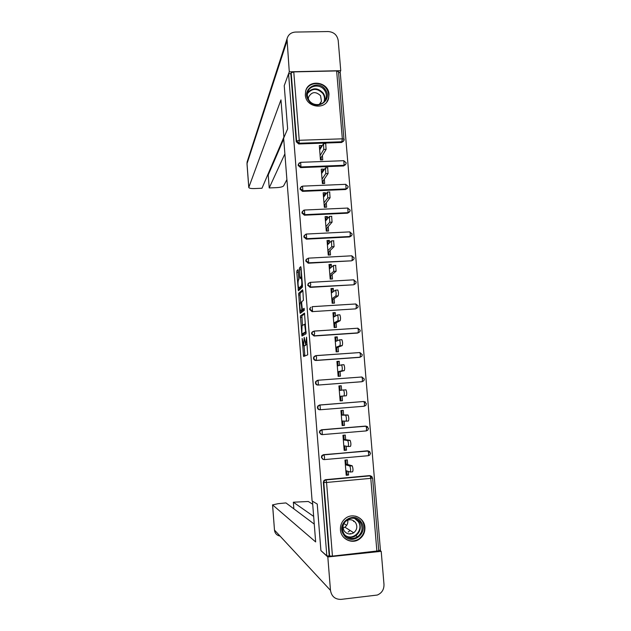 <?xml version="1.0" encoding="UTF-8"?>
<svg xmlns="http://www.w3.org/2000/svg" width="631" height="631" viewBox="0 0 631 631"><rect width="100%" height="100%" fill="white"/><g stroke="black" fill="none" stroke-linecap="round" stroke-linejoin="round"><path stroke-width="0.95" d="M302.146 338.484L303.629 356.499L307.707 354.835L306.548 337.175L305.696 344.763L304.197 337.364L303.606 345.78L302.146 338.484M305.325 94.942C305.743 107.491 325.596 110.52 328.562 98.546L329.003 94.319C328.57 81.588 308.243 78.788 305.649 91.164L305.325 94.942M340.44 529.795C340.843 538.937 351.893 544.498 359.181 539.26C363.227 536.35 365.128 532.367 364.899 527.319C364.481 517.657 352.303 512.277 345.141 518.627C341.773 521.553 340.212 525.276 340.44 529.795M298.274 270.896L297.942 269.666L296.885 270.809L296.791 272.474L298.392 290.781L302.359 287.2L302.462 285.496L301.066 267.891L300.727 266.645L299.402 268.08L299.891 277.214L300.151 278.468L301.082 277.821C301.91 280.527 302.06 283.169 301.508 285.748L298.771 288.13C297.958 285.496 297.816 282.901 298.337 280.361L298.849 278.271L298.274 270.896M326.819 555.84L320.911 550.603L317.235 504.051L312.108 500.975L283.65 138.165L287.641 128.858L284.234 85.682L288.556 73.748L326.819 555.84L329.634 555.99L323.782 482.494L323.348 482.305L329.177 555.595M300.443 315.926L301.965 336.055L306.043 333.799L304.473 313.086L300.443 315.926L301.91 315.839L302.446 325.446M299.914 312.085L298.66 293.32L302.565 289.81L302.904 291.104L303.393 300.348L301.776 301.673L301.673 303.33L302.336 309.576L304.142 308.314L304.26 310.397L300.238 313.378L299.914 312.085L301.381 311.99L301.287 310.799M321.66 146.55L321.573 145.516L320.311 147.686L320.398 148.711M320.28 157.592L321.116 157.569L321.313 159.911M323.616 170.441L323.506 169.076L322.22 171.064L322.331 172.413M322.189 181.018L323.033 180.979L323.238 183.534M325.58 194.435L325.438 192.739L324.137 194.537L324.279 196.209M324.113 204.531L324.949 204.491L325.178 207.268M327.552 218.531L327.386 216.504L326.061 218.105L326.227 220.116M326.038 228.154L326.882 228.106L327.126 231.096M329.532 242.73L329.335 240.372L328.002 241.783L328.191 244.126M327.978 251.872L328.822 251.824L329.082 255.034M331.52 267.039L331.299 264.334L329.942 265.556L330.163 268.238M329.918 275.692L330.77 275.644L331.046 279.068M333.515 291.451L333.271 288.406L331.89 289.432L332.143 292.453M331.874 299.615L332.718 299.567L333.018 303.211M335.526 315.981L335.25 312.59L333.854 313.41L334.13 316.778M333.838 323.648L334.682 323.593L334.998 327.457M337.546 340.606L337.238 336.867L335.818 337.498L336.126 341.205M335.81 347.776L336.654 347.72L336.993 351.814M339.565 365.349L339.233 361.255L337.798 361.689L338.129 365.743M337.782 372.014L338.634 371.951L338.989 376.273M341.6 390.195L341.237 385.754L339.786 385.975L340.141 390.384M343.982 395.929C344.558 394.265 344.439 392.293 343.627 390.013L346.001 389.824C346.813 392.111 346.932 394.083 346.356 395.74L339.77 396.331L340.63 396.292L341 400.827L342.459 400.724L342.089 396.15M341.781 410.473L342.152 414.922L341.292 414.993M342.649 421.027L342.996 425.286L344.479 425.389L344.132 421.09M343.808 435.193L344.155 439.452L343.296 439.523M344.684 445.912L345.007 449.856L346.506 450.163L346.182 446.188M339.194 386.417L339.809 386.322M338.95 386.235L339.801 386.172M340.141 400.843L340.992 400.78M340.141 400.866L340.992 400.803M340.992 400.724L340.133 400.795M342.112 424.978L342.964 424.908L342.112 424.963M378.687 550.824L332.442 556.116L329.634 555.99M345.835 460.015L346.167 464.085L345.307 464.156M346.727 470.915L347.018 474.536L348.549 475.048L346.214 475.269L344.976 460.094L347.302 459.881L347.681 464.511M378.71 550.374L380.43 550.2L340.259 72.581L338.602 72.612M289.282 71.816L340.748 70.672L338.208 40.494C337.191 34.989 333.862 32.015 328.23 31.55L295.482 32.063C291.009 32.394 288.186 34.666 287.018 38.862L289.282 71.816L288.58 73.748L290.836 73.701L291.167 72.794L293.77 71.887L336.646 70.932L338.468 71.729M348.549 475.048L348.249 471.404M343.54 141.139L341.616 142.48L298.723 143.971L296.255 141.778L296.602 141.052L291.167 72.794M290.836 73.701L296.255 141.778M323.348 482.305L323.955 480.475L325.509 479.678L369.498 475.616L370.815 475.908M345.457 164.715L343.579 165.953L300.608 167.609L298.132 165.425L298.597 163.886M347.365 188.401L345.551 189.521L302.501 191.359L300.025 189.166L300.545 187.549M349.266 212.19L347.531 213.183L304.41 215.203L301.918 213.018L302.517 211.298M351.159 236.097L349.519 236.956L306.319 239.157L303.826 236.964L304.528 235.142M353.029 260.114L351.514 260.824L308.236 263.214L305.743 261.021L306.579 259.065M354.882 284.234L353.526 284.802L310.168 287.373L307.66 285.18L308.685 283.082M357.351 307.739L355.537 308.882L312.1 311.635L309.592 309.442L310.854 307.194M314.041 336.007L314.64 333.239L314.183 331.117L312.14 332.419L311.935 333.594L314.451 335.795L358.085 332.852L359.859 331.764L360.238 330.321L357.832 328.207L358.376 330.305L358.085 332.852L357.564 333.065L314.041 336.007L311.533 333.815L311.746 332.64L312.921 331.488M315.997 360.482L316.604 357.832L316.131 355.647L314.135 356.878L313.883 358.14C314.143 359.567 314.979 360.301 316.407 360.34L360.12 357.201L361.855 356.184L362.281 354.669L359.859 352.548L360.419 354.709L360.12 357.201L359.599 357.351L315.997 360.482C314.577 360.443 313.733 359.709 313.481 358.29L313.725 357.036L315.169 355.845M362.005 381.692L317.961 385.068C316.533 385.028 315.689 384.303 315.437 382.875L315.729 381.526L317.48 380.343M320.083 409.756L319.933 409.764C318.497 409.732 317.661 408.998 317.401 407.571L317.748 406.119L319.546 405.007L363.385 401.521M321.613 434.57L319.373 432.369L319.791 430.807L321.526 429.782L366.177 426.201M323.261 459.439L321.36 457.278L321.857 455.59L323.514 454.675L368.504 450.991M345.654 439.673L345.275 435.067L342.948 435.264L344.179 450.368L346.506 450.163M343.627 414.938L343.248 410.355L340.929 410.544L342.16 425.586L344.479 425.389M341.237 385.754L338.918 385.927L340.141 400.906L342.459 400.724M339.233 361.255L336.922 361.421L338.137 376.336L340.456 376.163L340.077 371.612M337.238 336.867L334.927 337.025L336.142 351.869L338.453 351.712L338.082 347.176M335.25 312.59L332.947 312.731L334.154 327.513L336.457 327.363L336.086 322.851M333.271 288.406L330.967 288.548L332.174 303.266L334.477 303.125L334.107 298.629M331.299 264.334L329.003 264.468L330.202 279.115L332.498 278.981L332.135 274.509M329.335 240.372L327.047 240.49L328.238 255.074L330.534 254.956L330.163 250.499M327.386 216.504L325.099 216.614L326.282 231.135L328.57 231.025L328.207 226.584M325.438 192.739L323.159 192.841L324.342 207.307L326.621 207.197L326.259 202.78M323.506 169.076L321.226 169.171L322.402 183.574L324.681 183.479L324.318 179.078M321.573 145.516L319.302 145.603L320.469 159.943L322.749 159.856L322.386 155.478M305.002 345.685L303.606 345.78M305.727 344.763L305.096 345.678M304.039 345.749L304.907 355.979M304.686 313.859L301.91 315.839M303.101 333.815L303.259 335.369M301.87 332.947L302.099 333.886L305.625 331.843L304.631 324.231L302.028 325.706L301.87 332.947M303.558 333.783L302.099 333.886M306.161 332.3L303.582 333.783M300.64 302.596L300.033 294.874L298.566 294.961M302.872 290.788L300.135 293.234L300.033 294.874M303.85 309.498L304.331 309.166M300.135 303.014C299.599 305.499 299.749 308.094 300.577 310.799L301.65 310.152L301.752 308.512L301.097 302.288L300.135 303.014M302.107 310.752L300.75 310.838M303.266 309.529L302.225 310.744M301.381 311.99L301.437 312.495M300.277 288.067L298.952 288.146M302.494 286.143L300.427 288.059M301.066 267.82L301.468 277.798M299.504 288.115L299.63 289.708M298.274 270.975L298.834 279.691M345.835 470.631L350.229 472.035C350.828 470.545 350.694 468.549 349.826 466.049L352.216 465.828C353.092 468.328 353.226 470.324 352.611 471.814L350.323 472.027M346.987 474.141L346.127 474.22M352.114 465.765L346.167 464.085M349.732 465.978L345.354 464.724M343.808 445.754L348.138 446.551C348.73 445.005 348.604 443.017 347.752 440.588L350.134 440.383C350.994 442.812 351.12 444.792 350.52 446.346L348.202 446.543M342.956 435.351L343.808 435.272M344.968 449.461L344.116 449.54M350.024 440.32L344.155 439.452M347.642 440.525L343.327 439.87M341.781 420.987L346.056 421.185C346.64 419.576 346.514 417.596 345.685 415.245L348.067 415.048C348.896 417.399 349.022 419.378 348.43 420.987L346.088 421.177M340.953 410.836L341.813 410.765M340.945 410.742L341.805 410.671M347.941 414.985L342.152 414.922M345.567 415.182L341.308 415.127M338.965 386.432L339.817 386.369M340.961 400.433L340.109 400.504M346.356 395.74L340.63 396.292M343.493 389.95L339.297 390.494M341.481 364.836L343.95 364.718C344.747 366.926 344.857 368.89 344.289 370.61L338.634 371.951M344.289 370.61L341.923 370.783C342.483 369.072 342.365 367.1 341.584 364.892L337.293 365.972M336.978 362.139L337.83 362.076M338.973 376.076L338.121 376.139M341.923 370.783L337.766 371.777M339.462 339.825L341.907 339.715C342.68 341.86 342.791 343.824 342.231 345.591L336.654 347.72M342.231 345.591L339.872 345.749C340.417 343.982 340.306 342.026 339.541 339.872L335.298 341.552M335.006 337.94L335.85 337.885M339.872 345.749L335.771 347.334M343.714 534.796C335.503 523.58 353.802 510.234 361.129 522.011C369.332 533.14 351.112 546.604 343.714 534.796M360.317 522.389C356.27 517.609 351.609 516.907 346.316 520.291C342.057 524.4 341.355 529.038 344.203 534.22C347.949 538.756 352.398 539.615 357.548 536.8C362.36 532.738 363.282 527.934 360.317 522.389M355.608 522.705C352.792 519.36 349.535 518.856 345.827 521.174C342.775 524.053 342.254 527.335 344.274 531.018C346.932 534.236 350.087 534.82 353.723 532.785C357.051 529.922 357.682 526.562 355.608 522.705M343.209 536.8C347.862 541.501 353.092 542.242 358.881 539.016C364.931 533.992 366.106 528.013 362.407 521.064C360.632 518.516 358.258 516.86 355.3 516.111M348.186 532.043L350.095 530.474M353.605 521.545L353.557 520.725M349.629 534L350.331 533.487M347.752 520.11C348.17 523.036 347.216 525.386 344.897 527.161L343.114 528.029M308.52 100.361C300.624 89.492 318.371 78.441 325.415 89.768C333.31 100.558 315.642 111.711 308.52 100.361M324.657 90.43C320.516 83.686 309.269 85.043 307.644 92.512C306.989 95.218 307.455 97.789 309.032 100.226C313.134 106.868 324.16 105.669 325.967 98.412C326.732 95.62 326.29 92.962 324.657 90.43M319.191 104.517L321.463 101.283L320.54 95.691C315.674 91.187 311.682 91.669 308.575 97.135L308.362 99.075M326.7 102.119L328.27 98.941C329.232 95.462 328.696 92.142 326.661 88.987C321.542 80.658 307.644 82.275 305.57 91.495M345.654 535.908L346.088 535.869M312.463 501.18L315.658 541.926L272.592 504.903L274.485 530.087L330.478 590.364L327.82 556.96L321.155 550.824M346.703 525.315L343.863 523.549M312.7 504.216L308.299 501.487L293.344 502.213L313.654 516.41M330.478 590.364C331.559 596.437 335.077 599.442 341.04 599.387L377.33 595.033C381.865 593.053 384.09 589.504 383.987 584.409L381.203 551.328L327.82 556.96M314.262 524.101L285.938 502.923L278.153 503.672L272.592 504.903M293.857 508.846L293.344 502.213M381.203 551.328L379.578 550.287M283.918 137.534L280.969 99.887L248.772 187.478C249.127 188.275 250.996 188.637 254.38 188.566L261.983 188.243L283.887 137.101M267.654 174.992L268.222 174.976L269.216 187.943L276.78 187.628C280.511 187.383 282.798 186.792 283.642 185.861L286.9 179.598M269.216 187.943L284.881 153.869M340.748 70.672L339.762 72.589M268.222 174.976L283.713 138.986M337.451 314.932L339.864 314.822C340.63 316.904 340.732 318.86 340.18 320.682L334.682 323.593M340.18 320.682L337.822 320.832C338.366 319.01 338.263 317.062 337.506 314.972L333.31 317.243M333.034 313.852L333.886 313.796M312.069 332.584L312.037 332.158M337.822 320.832L333.783 323.001M337.664 290.015L337.837 290.039C338.579 292.058 338.681 294.014 338.145 295.884L332.718 299.567M338.145 295.884L335.795 296.026C336.323 294.156 336.22 292.208 335.487 290.173L331.338 293.036M331.078 289.866L331.922 289.818M335.795 296.026L331.803 298.771M335.637 265.351L336.118 271.196L330.77 275.644M336.118 271.196L333.767 271.33L333.468 265.493L329.366 268.932M329.13 265.982L329.974 265.935M353.526 284.802L310.555 287.026L308.046 284.833L308.165 283.548M333.767 271.33L329.839 274.643M333.618 240.797L334.091 246.618L328.822 251.824M334.091 246.618L331.748 246.737L331.464 240.908L327.41 244.938M327.189 242.201L328.033 242.162M306.319 259.483L308.385 258.158L306.256 259.625L306.122 260.603L308.622 262.804L308.236 263.214M331.748 246.737L327.875 250.617M331.63 216.338L332.08 222.144L326.882 228.106M332.08 222.144L329.737 222.262L329.469 216.433L325.462 221.039M325.257 218.523L326.093 218.484M329.737 222.262L325.919 226.703M329.642 191.974L330.076 197.779L324.949 204.491M330.076 197.779L327.741 197.889L327.481 192.069L323.514 197.251M323.332 194.947L324.168 194.908M327.741 197.889L323.979 202.882M327.67 167.72L328.081 173.525L323.033 180.979M328.081 173.525L325.754 173.62L325.501 167.807L321.581 173.564M321.416 171.466L322.252 171.435M325.754 173.62L322.039 179.172M325.699 143.576L326.101 149.381L321.116 157.569M326.101 149.381L323.766 149.46L323.529 143.647L319.657 149.973M319.507 148.096L320.343 148.064M323.766 149.46L320.114 155.557M376.904 551.423L370.783 478.353L326.558 482.455L332.442 556.116M372.574 477.975L370.783 478.353L370.137 475.837L369.498 475.616M378.75 550.895L372.637 478.006L370.137 475.837L326.014 479.915L326.558 482.455L323.782 482.494L324.389 480.656L325.951 479.86L370.058 475.79L372.014 476.602M293.77 71.887L299.236 140.287L342.333 138.82L336.646 70.932M341.616 142.48L342.333 138.82L344.195 139.293L344.037 140.35L342.081 141.762L299.078 143.245L298.723 143.971M296.602 141.052L299.236 140.287L299.078 143.245L296.602 141.052M325.509 479.678L326.014 479.915L323.955 480.475M368.441 455.685L369.805 455.014L370.547 453.129L368.062 450.968L368.693 453.405L368.37 455.692L324.381 459.597M369.845 451.638L367.968 450.92L324.019 454.841L322.291 455.708L321.786 457.404C322.047 458.847 322.891 459.581 324.334 459.605L324.555 457.309L323.948 454.793L367.416 450.81M323.514 454.675L321.857 455.59M366.295 430.91L367.826 430.129L368.465 428.346L365.996 426.201L366.611 428.567L366.295 430.91L322.37 434.617M321.526 429.782L365.349 426.114M364.229 406.23L365.838 405.362L366.39 403.682L363.945 401.545L364.537 403.84L364.229 406.23L320.351 409.748C318.923 409.724 318.079 408.991 317.819 407.555L318.166 406.096L319.972 404.984L363.29 401.529M319.546 405.007L317.748 406.119M361.634 381.747L317.961 385.068M318.016 380.241L361.894 376.991L318 380.241L316.139 381.44L315.847 382.796C316.107 384.224 316.943 384.957 318.379 384.989L318.095 380.288L315.729 381.526M315.863 355.671L359.859 352.548L316.068 355.608M313.993 331.133L357.832 328.207L314.135 331.086M355.537 308.882L312.1 311.635M312.211 306.666L355.813 303.968L312.242 306.69L312.503 311.359L309.987 309.158L310.168 308.054L309.774 308.338M310.31 282.373L308.204 283.792L310.184 282.365L353.644 279.825L356.176 281.947L355.876 283.256L354.03 284.455L354.314 281.805L353.802 279.833L310.31 282.373L310.744 284.368L310.168 287.373M351.514 260.824L308.622 262.804L308.385 258.158L351.798 255.8L352.295 257.716L352.019 260.414L353.888 259.167L354.157 257.913L351.798 255.8M349.519 236.956L350.016 236.483L306.698 238.684L306.319 239.157M347.531 213.183L348.02 212.647L304.781 214.666L304.41 215.203M345.551 189.521L346.033 188.921L302.872 190.759L302.501 191.359M343.579 165.953L344.053 165.29L300.971 166.955L300.608 167.609M319.799 432.424C320.059 433.868 320.903 434.593 322.338 434.625L322.039 429.885L320.217 430.855L319.799 432.424M367.66 426.777L365.901 426.154L322.039 429.885L319.791 430.807M365.459 402.01L363.835 401.497L320.059 405.031L320.351 409.748M362.478 379.223L362.17 381.66L363.842 380.714L364.332 379.121L361.894 376.991L362.478 379.223M313.725 357.036L316.028 355.608M311.746 332.64L314.072 331.086M356.341 306.003L356.05 308.598L357.864 307.455L358.203 306.082L355.813 303.968L356.341 306.003M352.098 234.069L351.909 235.197L350.016 236.483L350.284 233.73L349.803 231.877L306.461 234.046L304.316 235.568L304.197 236.491L306.698 238.684L306.335 234.054M351.909 235.197L352.145 233.983L349.637 231.885M303.945 236.041L306.09 234.085M350.102 210.257L349.929 211.322L348.02 212.647L347.815 208.049L304.552 210.036L302.391 211.598L302.288 212.473L304.781 214.666L304.434 210.036M349.929 211.322L350.15 210.162L347.657 208.056M302.02 212.142L303.771 210.186M348.107 186.547L347.957 187.565L346.033 188.921L345.835 184.323L302.651 186.129L300.474 187.738L300.388 188.566L302.872 190.759L302.541 186.129M347.957 187.565L348.154 186.437L345.685 184.323M300.111 188.338L301.523 186.445M346.127 162.94L345.993 163.902L344.053 165.29L343.863 160.692L300.758 162.325L298.566 163.965L298.487 164.754L300.971 166.955L300.648 162.325M345.993 163.902L346.174 162.814L343.729 160.7M298.211 164.636L299.354 162.822M305.428 345.512L303.945 345.614M307.139 344.66L305.696 344.763M307.131 344.518L306.035 344.597M304.773 355.024L303.298 355.127M303.164 334.635L301.689 334.73M301.815 317.44L300.34 317.535M306.122 331.803L305.625 331.843M300.135 293.234L298.66 293.32M303.897 309.49L302.399 309.584M303.14 310.058L301.65 310.152M301.097 302.288L301.65 302.257L301.082 302.273M302.478 285.693L301.508 285.748M301.389 277.127L299.891 277.214M300.798 269.697L299.307 269.784M300.9 268.001L299.402 268.08M299.607 289.448L298.14 289.534M298.258 272.395L296.791 272.474M298.258 270.731L296.885 270.809M356.105 518.895L358.582 521.411C361.516 526.909 360.601 531.673 355.837 535.687C352.626 537.691 349.345 537.864 345.993 536.216M344.873 535.104C352.863 541.666 364.387 529.803 358.156 521.514L354.63 518.406M307.612 92.639C312.755 87.393 317.977 87.575 323.293 93.199C324.918 95.707 325.344 98.349 324.586 101.118L325.967 98.412M323.94 101.914C324.957 99.059 324.618 96.291 322.914 93.617C317.456 88.009 312.298 88.009 307.431 93.609M272.553 504.832L274.485 530.087C274.958 533.424 276.804 535.411 280.03 536.058M286.86 41.37L247.021 163.618L248.795 187.312M247.518 160.724L246.997 163.8L247.131 161.915L287.018 38.862M344.037 140.35L338.508 71.563M305.869 260.043L306.256 259.625M305.522 324.168L304.631 324.231M301.847 277.782L301.082 277.821M349.826 466.049L352.216 465.828M347.752 440.588L350.134 440.383M345.685 415.245L348.067 415.048M343.627 390.013L346.001 389.824M341.584 364.892L343.95 364.718M339.541 339.872L341.907 339.715M345.914 536.145C349.29 537.841 352.595 537.691 355.837 535.687L357.548 536.8M353.723 532.785L344.897 527.161M321.463 101.283L320.485 103.232M274.438 529.993L274.982 532.162M248.772 187.478L246.997 163.8M337.506 314.972L339.864 314.822M335.487 290.173L337.837 290.039M333.468 265.493L335.826 265.359M331.464 240.908L333.815 240.79M329.469 216.433L331.811 216.323M327.481 192.069L329.816 191.966M325.501 167.807L327.836 167.72M323.529 143.647L325.856 143.568"/></g></svg>

